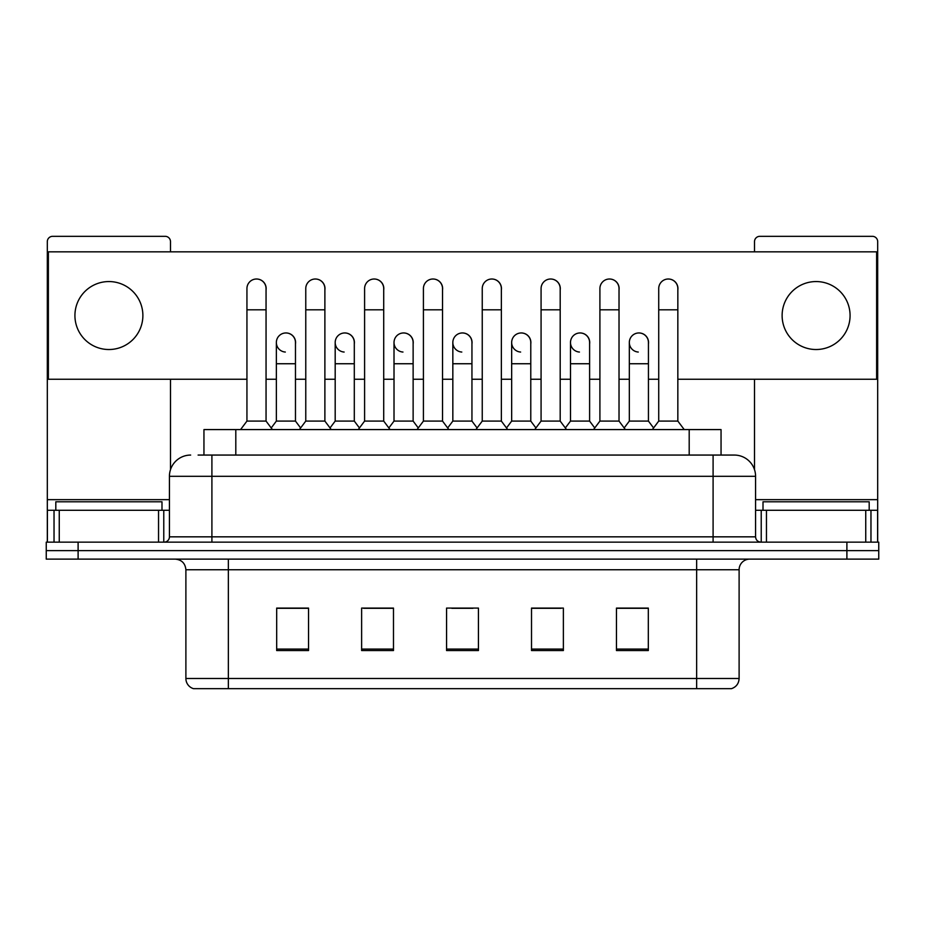 <?xml version="1.0" encoding="UTF-8"?>
<svg xmlns="http://www.w3.org/2000/svg" width="925" height="925" viewBox="0 0 925 925"><rect width="100%" height="100%" fill="white"/><g stroke="black" fill="none" stroke-linecap="round" stroke-linejoin="round"><path stroke-width="1.39" d="M198.1 455.065L211.906 455.065L198.1 455.065L203.951 455.065L203.951 429.582L721.049 429.582L721.049 455.065M739.11 678.487C738.821 683.575 736.277 686.974 731.467 688.674L696.641 688.674L696.641 678.487L739.11 678.487L739.11 569.754A10.614 10.614 0 0 1 749.736 559.128M696.641 688.674L193.533 688.674A10.614 10.614 0 0 1 185.89 678.487L185.89 569.754C185.254 563.302 181.716 559.764 175.264 559.128M78.105 542.143L878.75 542.143L878.75 550.629L46.25 550.629L46.25 559.128L78.105 559.128L78.105 550.629L46.25 550.629L46.25 542.143L78.105 542.143L78.105 550.629L878.75 550.629L878.75 559.128L78.105 559.128M648.321 650.553L648.321 608.083L616.466 608.083L616.466 650.553L648.321 650.553M563.371 650.553L563.371 608.083L531.517 608.083L531.517 650.553L563.371 650.553M308.534 650.553L308.534 608.083L276.679 608.083L276.679 650.553L308.534 650.553M393.483 650.553L393.483 608.083L361.629 608.083L361.629 650.553L393.483 650.553M478.433 650.553L478.433 608.083L446.567 608.083L446.567 650.553L478.433 650.553M677.539 688.674L247.461 688.674M628.26 608.292L620.085 608.292M392.952 608.292L384.777 608.292M363.537 608.292L393.483 608.292M304.707 608.292L296.532 608.292M531.517 608.292L561.255 608.292M540.015 608.292L531.84 608.292M451.77 608.292L473.01 608.292M308.534 608.292L276.679 608.292M648.321 608.292L616.466 608.292M190.666 455.065A21.24 21.24 0 0 0 169.425 476.306L169.425 536.835A5.307 5.307 0 0 1 164.118 542.143M755.575 476.306L211.906 476.306L211.906 455.065L734.334 455.065A21.24 21.24 0 0 1 755.575 476.306L755.575 536.835C755.864 540.027 757.633 541.796 760.882 542.143M211.906 542.143L211.906 536.835L713.094 536.835L713.094 455.065L734.011 455.065M246.94 309.806L266.053 309.806L266.053 421.083L246.94 421.083L246.94 288.565A9.562 9.562 0 0 1 257.104 279.026A9.562 9.562 0 0 1 266.053 288.565A9.562 9.562 0 0 0 257.104 279.026M246.94 421.083L240.569 429.582M266.053 421.083L272.424 429.582M285.316 352.043A9.562 9.562 0 0 1 276.355 342.504A9.562 9.562 0 0 1 286.507 332.977A9.562 9.562 0 0 1 295.468 342.504L295.468 363.745L276.355 363.745L276.355 342.504M295.468 363.745L295.468 421.083L276.355 421.083L276.355 363.745M276.355 421.083L271.21 427.951M295.468 421.083L300.613 427.951M305.77 309.806L324.883 309.806L324.883 421.083L305.77 421.083L305.77 288.565A9.562 9.562 0 0 1 315.922 279.026A9.562 9.562 0 0 1 324.883 288.565A9.562 9.562 0 0 0 315.922 279.026M305.77 421.083L299.399 429.582M324.883 421.083L331.254 429.582M364.6 309.806L383.713 309.806L383.713 421.083L364.6 421.083L364.6 288.565A9.562 9.562 0 0 1 374.752 279.026A9.562 9.562 0 0 1 383.713 288.565A9.562 9.562 0 0 0 374.752 279.026M364.6 421.083L358.229 429.582M383.713 421.083L390.084 429.582M423.419 309.806L442.532 309.806L442.532 421.083L423.419 421.083L423.419 288.565A9.562 9.562 0 0 1 433.582 279.026A9.562 9.562 0 0 1 442.532 288.565A9.562 9.562 0 0 0 433.582 279.026M423.419 421.083L417.048 429.582M442.532 421.083L448.903 429.582M482.249 309.806L501.362 309.806L501.362 421.083L482.249 421.083L482.249 288.565A9.562 9.562 0 0 1 492.412 279.026A9.562 9.562 0 0 1 501.362 288.565A9.562 9.562 0 0 0 492.412 279.026M482.249 421.083L475.878 429.582M501.362 421.083L507.733 429.582M344.135 352.043A9.562 9.562 0 0 1 335.185 342.504A9.562 9.562 0 0 1 345.337 332.977A9.562 9.562 0 0 1 354.298 342.504L354.298 363.745L335.185 363.745L335.185 342.504M354.298 363.745L354.298 421.083L335.185 421.083L335.185 363.745M335.185 421.083L330.028 427.951M354.298 421.083L359.443 427.951M402.965 352.043A9.562 9.562 0 0 1 394.015 342.504A9.562 9.562 0 0 1 404.167 332.977A9.562 9.562 0 0 1 413.128 342.504L413.128 363.745L394.015 363.745L394.015 342.504M413.128 363.745L413.128 421.083L394.015 421.083L394.015 363.745M394.015 421.083L388.858 427.951M413.128 421.083L418.273 427.951M461.795 352.043A9.562 9.562 0 0 1 452.834 342.504A9.562 9.562 0 0 1 462.997 332.977A9.562 9.562 0 0 1 471.947 342.504L471.947 363.745L452.834 363.745L452.834 342.504M471.947 363.745L471.947 421.083L452.834 421.083L452.834 363.745M452.834 421.083L447.688 427.951M471.947 421.083L477.103 427.951M161.991 510.288L161.991 501.789L55.812 501.789L55.812 510.288M869.188 510.288L869.188 501.789L763.009 501.789L763.009 510.288M158.545 542.143L158.545 510.288L59.258 510.288L59.258 542.143M170.489 251.831L170.489 241.633A5.307 5.307 0 0 0 165.182 236.326L52.621 236.326A5.307 5.307 0 0 0 47.314 241.633L47.314 510.288L59.258 510.288M170.489 379.25L170.489 469.669M158.545 510.288L169.425 510.288M47.314 542.143L47.314 510.288M865.742 542.143L865.742 510.288L766.455 510.288L766.455 542.143M877.686 542.143L877.686 510.288L877.686 542.143M865.742 510.288L877.686 510.288L877.686 241.633A5.307 5.307 0 0 0 872.379 236.326L759.818 236.326A5.307 5.307 0 0 0 754.511 241.633L754.511 251.831M754.511 379.25L754.511 469.669M755.575 510.288L766.455 510.288M648.437 343.927A9.562 9.562 0 0 0 638.932 332.954M589.607 343.927A9.562 9.562 0 0 0 580.102 332.954M530.777 343.927A9.562 9.562 0 0 0 521.272 332.954M668.393 279.015A9.562 9.562 0 0 0 668.347 279.015A9.562 9.562 0 0 1 677.84 289.988M619.022 289.988A9.562 9.562 0 0 0 609.517 279.015M471.947 343.927A9.562 9.562 0 0 0 462.442 332.954M403.67 332.954A9.562 9.562 0 0 0 403.624 332.954A9.562 9.562 0 0 1 413.128 343.927M354.298 343.927A9.562 9.562 0 0 0 344.794 332.954M501.362 289.988A9.562 9.562 0 0 0 491.857 279.015M442.532 289.988A9.562 9.562 0 0 0 433.039 279.015M383.713 289.988A9.562 9.562 0 0 0 374.209 279.015M324.883 289.988A9.562 9.562 0 0 0 315.379 279.015M560.192 289.988A9.562 9.562 0 0 0 550.687 279.015M295.468 343.927A9.562 9.562 0 0 0 285.964 332.954M266.053 289.988A9.562 9.562 0 0 0 256.549 279.015M816.104 281.558A33.982 33.982 0 0 0 782.122 315.541A33.982 33.982 0 0 0 816.104 349.523A33.982 33.982 0 0 0 850.075 315.541A33.982 33.982 0 0 0 816.104 281.558M108.896 281.558A33.982 33.982 0 0 0 74.925 315.541A33.982 33.982 0 0 0 108.896 349.523A33.982 33.982 0 0 0 142.878 315.541A33.982 33.982 0 0 0 108.896 281.558M677.84 379.25L876.622 379.25L876.622 251.831L48.378 251.831L48.378 379.25L246.94 379.25M266.053 379.25L276.355 379.25M295.468 379.25L305.77 379.25M324.883 379.25L335.185 379.25M354.298 379.25L364.6 379.25M383.713 379.25L394.015 379.25M413.128 379.25L423.419 379.25M442.532 379.25L452.834 379.25M471.947 379.25L482.249 379.25M501.362 379.25L511.664 379.25M530.777 379.25L541.079 379.25M560.192 379.25L570.494 379.25M589.607 379.25L599.909 379.25M619.022 379.25L629.324 379.25M648.437 379.25L658.727 379.25M541.079 309.806L560.192 309.806L560.192 421.083L541.079 421.083L541.079 288.565A9.562 9.562 0 0 1 551.231 279.026A9.562 9.562 0 0 1 560.192 288.565A9.562 9.562 0 0 0 551.231 279.026M541.079 421.083L534.708 429.582M560.192 421.083L566.562 429.582M599.909 309.806L619.022 309.806L619.022 421.083L599.909 421.083L599.909 288.565A9.562 9.562 0 0 1 610.061 279.026A9.562 9.562 0 0 1 619.022 288.565A9.562 9.562 0 0 0 610.061 279.026M599.909 421.083L593.538 429.582M619.022 421.083L625.393 429.582M658.727 309.806L677.84 309.806L677.84 421.083L658.727 421.083L658.727 288.565A9.562 9.562 0 0 1 668.891 279.026A9.562 9.562 0 0 1 677.84 288.565A9.562 9.562 0 0 0 668.891 279.026M658.727 421.083L652.356 429.582M677.84 421.083L684.222 429.582M520.625 352.043A9.562 9.562 0 0 1 511.664 342.504A9.562 9.562 0 0 1 521.816 332.977A9.562 9.562 0 0 1 530.777 342.504L530.777 363.745L511.664 363.745L511.664 342.504M530.777 363.745L530.777 421.083L511.664 421.083L511.664 363.745M511.664 421.083L506.518 427.951M530.777 421.083L535.933 427.951M579.443 352.043A9.562 9.562 0 0 1 570.494 342.504A9.562 9.562 0 0 1 580.646 332.977A9.562 9.562 0 0 1 589.607 342.504L589.607 363.745L570.494 363.745L570.494 342.504M589.607 363.745L589.607 421.083L570.494 421.083L570.494 363.745M570.494 421.083L565.337 427.951M589.607 421.083L594.752 427.951M638.273 352.043A9.562 9.562 0 0 1 629.324 342.504A9.562 9.562 0 0 1 639.476 332.977A9.562 9.562 0 0 1 648.437 342.504L648.437 363.745L629.324 363.745L629.324 342.504M648.437 363.745L648.437 421.083L629.324 421.083L629.324 363.745M629.324 421.083L624.167 427.951M648.437 421.083L653.582 427.951M235.806 455.065L235.806 429.582M689.194 455.065L689.194 429.582M696.641 559.128L696.641 569.754L185.89 569.754M739.11 569.754L696.641 569.754L696.641 678.487L228.359 678.487L228.359 688.674M185.89 678.487L228.359 678.487L228.359 559.128M846.895 559.128L846.895 542.143M478.433 649.084L446.567 649.084M393.483 649.084L361.629 649.084M308.534 649.084L276.679 649.084M563.371 649.084L531.517 649.084M648.321 649.084L616.466 649.084M169.425 536.835L211.906 536.835L211.906 476.306L169.425 476.306M713.094 542.143L713.094 536.835L755.575 536.835M169.425 499.662L47.314 499.662M163.771 510.288L163.771 542.143M47.395 510.288L47.395 542.143M54.032 542.143L54.032 510.288M877.686 499.662L755.575 499.662M877.605 542.143L877.605 510.288M870.968 510.288L870.968 542.143M761.229 542.143L761.229 510.288M266.053 309.806L266.053 288.565M324.883 309.806L324.883 288.565M383.713 309.806L383.713 288.565M442.532 309.806L442.532 288.565M501.362 309.806L501.362 288.565M560.192 309.806L560.192 288.565M619.022 309.806L619.022 288.565M677.84 309.806L677.84 288.565"/></g></svg>
